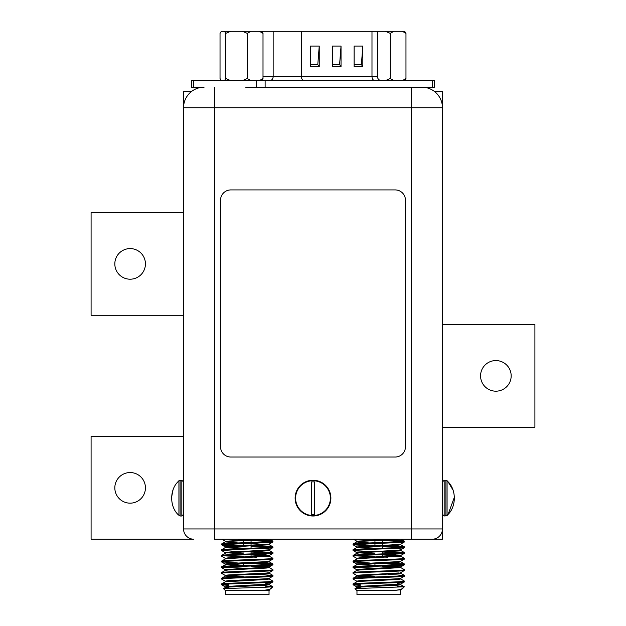 <?xml version="1.0" encoding="UTF-8"?>
<svg xmlns="http://www.w3.org/2000/svg" width="626" height="626" viewBox="0 0 626 626"><rect width="100%" height="100%" fill="white"/><g stroke="black" fill="none" stroke-linecap="round" stroke-linejoin="round"><path stroke-width="0.94" d="M183.551 514.282L181.837 516.004L180.116 516.004L177.901 514.47M183.551 481.965L181.837 480.252L181.837 516.004M181.837 480.252L178.926 480.729L178.926 515.519M442.449 514.282L444.163 516.004L444.163 480.252L442.449 481.965M444.163 516.004L447.074 515.519L447.074 480.729L448.099 481.785M445.884 516.004L445.884 480.252L447.074 480.729M313 516.004A17.872 17.872 0 0 1 295.128 498.124A17.872 17.872 0 0 1 313 480.252A17.872 17.872 0 0 1 330.88 498.124A17.872 17.872 0 0 1 313 516.004A17.872 17.872 0 0 0 330.88 498.124A17.872 17.872 0 0 0 313 480.252M313 515.519A17.395 17.395 0 0 1 295.605 498.124A17.395 17.395 0 0 1 313 480.729A17.395 17.395 0 0 1 330.395 498.124A17.395 17.395 0 0 1 313 515.519M230.697 80.613L225.79 78.555L224.476 80.613M445.884 480.252L444.163 480.252M394.576 590.396L356.969 590.592L354.981 588.604L404.326 586.789L402.354 588.769C401.743 589.316 399.153 589.856 394.576 590.396L400.663 589.778L404.333 586.789L397.244 586.163M400.726 578.291L400.726 579.003L397.784 579.48L359.715 581.382L356.836 581.789L353.119 583.941L353.08 584.684M404.38 581.085L400.663 578.933L404.38 581.085L404.435 581.859C406.039 582.814 351.46 583.761 353.064 584.715L353.064 583.995C351.46 583.049 406.039 582.094 404.435 581.147L404.38 581.922L400.663 584.066L397.244 583.487M400.46 539.221L359.715 541.427L356.836 541.834L353.119 543.986L353.181 544.675M353.604 544.565L374.951 543.462L374.951 545.622M382.549 545.324L382.549 543.204L387.932 543.008M404.435 541.905L404.435 541.193C406.039 542.147 351.46 543.094 353.064 544.049L353.064 544.761C351.46 543.806 406.039 542.859 404.435 541.905L404.38 541.13L400.992 540.715L387.932 540.089M400.726 544.049L400.726 544.761L397.784 545.238L359.715 547.14L356.836 547.539L353.119 549.691L353.064 550.465C351.46 549.511 406.039 548.564 404.435 547.609L404.38 546.842L400.992 546.428L387.932 545.802M382.549 553.908L382.549 551.741L400.726 550.465L359.715 552.844L356.836 553.251L353.119 555.403L353.064 556.178C351.46 555.223 406.039 554.276 404.435 553.321L404.38 552.547L400.992 552.132L387.932 551.506M356.773 559.026L356.773 558.314L359.715 557.836L400.726 555.458L400.726 556.178L359.715 558.556L356.836 558.955L353.119 561.107L353.181 561.796M387.932 554.425L400.726 555.458L400.726 556.178L404.38 558.251L404.435 559.026C406.039 559.98 351.46 560.927 353.064 561.882L353.064 561.17C351.46 560.215 406.039 559.268 404.435 558.314L404.38 559.088L400.663 561.24L397.784 561.647L356.867 563.932M369.575 565.771L374.951 565.575L374.951 563.455M382.549 565.325L403.825 564.229M356.773 564.026L356.773 564.738L353.119 566.812L353.181 567.5M353.604 567.399L374.951 568.173L354.942 567.234M404.435 564.738L404.435 564.026L404.435 564.738C406.039 565.685 351.46 566.64 353.064 567.586L353.064 566.874C351.46 565.92 406.039 564.973 404.435 564.026L387.932 562.923L404.38 563.963L400.663 561.812L404.38 563.963M356.773 570.442L356.773 569.73L359.715 569.253L400.726 566.874L400.726 567.586L359.715 569.965L356.836 570.372L353.119 572.524L353.064 573.299C351.46 572.344 406.039 571.397 404.435 570.442L404.435 569.73L404.435 570.442M369.575 577.188L356.836 576.077L353.119 578.228L353.064 579.003C351.46 578.048 406.039 577.102 404.435 576.147L404.435 575.435L404.435 576.147M402.557 541.553L382.549 540.606L402.557 541.553M353.487 539.221L356.836 541.263L358.377 541.553L356.836 541.263L353.627 539.221M354.942 544.401L374.951 545.348L355.904 544.479M402.557 552.961L382.549 552.022L402.557 552.961M374.951 553.885L356.836 552.68L353.119 550.528L374.951 551.764L356.507 550.943L353.119 550.528L353.064 549.753C351.46 548.799 406.039 547.852 404.435 546.897L404.38 547.672L400.663 549.824L397.784 550.231L356.773 552.609L374.951 551.326L374.951 552.046M387.932 557.21L382.549 557.015L387.932 557.21M374.951 556.764L354.942 555.818M402.557 564.378L382.549 563.439L402.557 564.378M270.635 588.925L272.826 586.789L269.164 589.778L263.077 590.396L269.227 590.396L269.227 589.708M269.227 578.291L269.227 579.003L266.285 579.48L225.337 581.789L221.62 583.941L221.565 584.715L228.756 584.027M272.881 581.085L269.164 578.933L272.881 581.085L272.936 581.859C274.54 582.814 219.961 583.761 221.565 584.715L221.565 583.995C219.961 583.049 274.54 582.094 272.936 581.147L272.881 581.922L269.164 584.066L265.745 583.487M251.049 542.492L251.049 540.332L269.579 539.221L228.216 541.427L225.337 541.834L221.62 543.986L221.565 544.761C219.961 543.806 274.54 542.859 272.936 541.905L272.881 541.13L269.493 540.715L256.425 540.089L272.881 541.13L272.881 541.967L269.164 544.119L228.216 546.428L225.274 546.897L225.274 547.609M222.058 544.573L243.451 543.462L243.451 545.622M251.049 545.324L251.049 543.204L256.425 543.008M243.451 551.764L221.565 550.465C219.961 549.511 274.54 548.564 272.936 547.609L272.936 546.897C274.54 547.852 219.961 548.799 221.565 549.753L221.565 550.465L221.62 549.691L225.008 549.276L238.068 548.65M221.565 550.465L223.443 550.113M225.337 558.384L221.565 556.178C219.961 555.223 274.54 554.276 272.936 553.321L272.936 552.609C274.54 553.556 219.961 554.511 221.565 555.458L221.565 556.178L221.62 555.403L225.008 554.988L243.451 554.159M225.274 559.026L225.274 558.314L228.216 557.836L269.227 555.458L269.227 556.178L228.216 558.556L225.337 558.955L221.62 561.107L221.565 561.882L223.443 561.522M256.425 560.129L269.493 559.503L272.881 559.088L272.936 558.314L272.936 559.026C274.54 559.98 219.961 560.927 221.565 561.882L221.565 561.17C219.961 560.215 274.54 559.268 272.936 558.314L269.164 556.107L251.049 554.894L269.227 556.178L269.227 555.458L266.285 554.988L256.425 554.425L269.227 555.458M221.62 567.649L225.337 569.801L221.565 567.586C219.961 566.64 274.54 565.685 272.936 564.738L272.936 564.026C274.54 564.973 219.961 565.92 221.565 566.874L221.565 567.586L221.62 566.812L225.008 566.397L243.451 565.575L243.451 563.455M251.049 565.325L269.493 564.495M225.321 569.668L266.285 567.352L269.227 566.874L266.285 566.397L256.425 565.834L269.493 565.208M251.049 571.741L269.493 570.92L272.881 570.505L272.936 569.73C274.54 570.685 219.961 571.632 221.565 572.587L221.565 573.299L221.62 572.524L225.008 572.109L238.068 571.483M221.62 573.361L225.337 575.505L221.573 573.275M251.049 576.734L269.493 575.912M238.068 577.188L225.337 576.077L221.62 578.228L221.565 579.003C219.961 578.048 274.54 577.102 272.936 576.147L272.936 575.435L272.881 576.21L269.164 578.361L266.285 578.768L228.216 580.67L225.274 581.147L225.274 581.859M271.058 541.553L251.049 540.606L271.058 541.553M221.62 550.528L225.337 552.68L243.451 553.885L225.274 552.609L269.164 549.824L272.881 547.672L272.881 546.842L256.425 545.802M243.451 545.348L223.443 544.401L243.451 545.348M272.936 552.609L256.425 551.506L272.881 552.547L272.881 553.384L269.164 555.528M251.049 552.022L269.493 552.844M256.425 557.21L251.049 557.015L256.425 557.21M243.451 556.764L223.443 555.818L243.451 556.764M272.881 563.963L269.164 561.812L272.881 563.963L256.425 562.923L269.493 563.549L272.881 563.963L272.936 564.738M271.058 564.378L251.049 563.439L271.058 564.378M243.451 568.173L223.443 567.234L243.451 568.173M226.878 575.795L243.451 576.718L226.878 575.795L269.164 573.228L272.881 575.38L256.425 574.339L272.936 575.435C274.54 576.389 219.961 577.336 221.565 578.291L221.62 579.066L225.337 581.218M382.549 540.332L382.549 542.492M382.549 546.036L382.549 548.196M382.549 554.62L382.549 557.453M382.549 573.862L382.549 574.574M374.951 540.629L374.951 542.75M358.377 587.211L356.773 586.852L359.715 586.374L400.663 584.066L397.244 584.512L397.244 585.224M360.255 588.08L356.773 587.564L356.773 586.852L359.715 586.374L360.255 586.335L360.255 587.047M354.981 588.604L356.836 587.493L359.715 587.086L397.784 585.185L400.726 584.715L397.244 584.199M356.969 590.592L356.969 594.7L400.53 594.7L400.53 590.592M353.119 556.232L356.836 558.384L353.119 556.232L353.064 555.458C351.46 554.511 406.039 553.556 404.435 552.609L404.38 553.384L400.663 555.528M353.119 573.361L356.836 575.505L353.119 573.361L353.064 572.587C351.46 571.632 406.039 570.685 404.435 569.73L400.663 567.516L404.38 569.668M353.119 579.066L356.836 581.218L353.119 579.066L353.064 578.291C351.46 577.336 406.039 576.389 404.435 575.435L387.932 574.339M404.435 541.193L401.086 539.221M404.435 546.897L382.549 545.598M402.557 547.257L382.549 546.31M369.575 545.864L353.064 544.761M404.435 552.609L400.663 550.395L404.38 552.547M369.575 562.985L353.064 561.882M353.119 567.649L356.836 569.801L353.064 567.586M251.049 546.036L251.049 548.196M226.878 552.961L269.227 550.465L251.049 551.741L251.049 553.908M251.049 554.62L251.049 557.453M251.049 573.862L251.049 574.574L266.285 573.776L269.227 573.299L269.227 572.587M243.451 540.629L243.451 542.75M225.274 552.609L225.274 553.321L225.274 552.609L228.216 552.132L243.451 551.326L243.451 552.046M225.337 586.922L221.565 584.715L228.756 585.404L221.62 584.77L225.337 586.922L228.756 587.368L225.274 586.852L228.216 586.374L269.164 584.066L265.745 584.512L265.745 585.224M228.756 588.08L225.274 587.564L225.274 586.852L228.216 586.374L228.756 586.335L228.756 587.047M269.227 590.396L225.47 590.592L223.482 588.604L225.337 587.493L228.216 587.086L266.285 585.185L269.227 584.715L265.745 584.199M270.855 588.769C270.244 589.316 267.654 589.856 263.077 590.396M223.482 588.604L265.745 587.211L272.826 586.789L265.745 586.163M225.47 590.592L225.47 594.7L269.031 594.7L269.031 590.592M238.068 545.864L225.008 545.238L221.62 544.823L221.565 544.049C219.961 543.094 274.54 542.147 272.936 541.193M221.565 573.299C219.961 572.344 274.54 571.397 272.936 570.442L269.164 572.657L266.285 573.056L228.216 574.965L225.274 575.435L225.274 576.147M272.881 569.668L269.164 567.516L272.881 569.668L272.936 570.442M221.987 539.221L225.337 541.263L259.54 539.221L246.613 539.221M272.936 546.897L251.049 545.598M271.058 547.257L251.049 546.31M238.068 562.985L221.565 561.882M220.54 446.761A10.274 10.274 0 0 0 230.814 457.035L395.186 457.035A10.274 10.274 0 0 0 405.46 446.761L405.46 200.195A10.274 10.274 0 0 0 395.186 189.921L230.814 189.921A10.274 10.274 0 0 0 220.54 200.195L220.54 446.761M228.756 584.684L223.443 584.355L228.756 584.684M272.545 586.687L265.745 586.687L272.826 586.789M239.688 539.221L237.489 539.221M227.966 539.221L224.186 539.221M243.451 565.301L225.337 564.096L221.62 561.945L225.337 564.096M238.068 565.771L225.274 564.738L225.274 564.026L228.216 563.549L266.285 561.647L269.164 561.24L272.881 559.088L269.164 561.24M243.451 548.18L226.878 547.257M225.337 546.967L221.62 544.823L225.274 546.897M225.337 541.834L226.878 541.553L225.337 541.263M268.867 539.221L267.983 539.221M267.654 539.221L265.635 539.221M225.274 586.852L225.337 587.493M267.623 572.939L269.164 573.228L267.623 572.939L269.164 572.657M225.337 570.372L221.62 572.524L225.337 570.372L228.216 569.965L266.285 568.064L269.227 567.586L269.211 566.843M267.623 567.234L251.049 566.311M225.274 564.738L266.285 562.359L269.227 561.882L269.227 561.17M221.62 549.691L225.337 547.539L228.216 547.14L269.227 544.761L251.049 543.485L269.164 544.69L272.881 546.842L269.164 544.69M238.068 542.945L225.274 541.905L238.068 542.945M239.022 539.221L239.586 539.221M266.394 539.221L267.388 539.221M360.255 584.684L354.942 584.355L360.255 584.684M404.044 586.687L397.244 586.687L404.326 586.789M356.836 586.922L353.119 584.77L360.255 585.404L353.064 584.715L356.836 586.922L360.255 587.368M369.575 542.945L359.715 542.382L356.773 541.905L356.773 541.193L391.047 539.221L378.112 539.221M371.187 539.221L368.988 539.221M359.465 539.221L355.685 539.221M356.773 581.859L356.773 581.147L359.715 580.67L397.784 578.768L400.663 578.361L404.38 576.21L400.663 578.361M374.951 576.718L358.377 575.795M356.867 575.349L399.122 572.939M400.726 566.874L387.932 565.834M374.951 565.301L356.836 564.096L353.119 561.945L356.836 564.096M374.951 548.18L358.377 547.257M353.119 544.823L356.836 546.967L397.784 544.518L400.663 544.119L404.38 541.967L400.663 544.119M400.366 539.221L399.482 539.221M399.153 539.221L397.134 539.221M356.836 576.077L400.663 573.228L404.38 575.38L400.663 573.228M399.122 567.234L382.549 566.311M356.836 564.668L397.784 562.359L400.726 561.882L400.726 561.17M404.38 558.251L400.663 556.107L382.549 554.894M400.726 544.761L399.122 544.401M370.522 539.221L371.085 539.221M397.893 539.221L398.887 539.221M269.227 583.995L269.227 584.715L269.227 583.995L266.285 583.526M225.751 575.239L228.216 574.965M238.068 574.394L243.451 574.159M225.681 569.55L243.451 568.455M251.049 568.15L269.164 566.945L272.881 564.793M266.801 566.444L256.425 565.834M238.068 540.152L243.451 539.917M225.337 564.668L221.62 566.812L226.878 564.378M251.049 563.157L266.285 562.359M357.219 575.247L374.951 574.159M353.119 555.403L358.377 552.961M193.356 87.186L193.356 80.613L191.548 80.613L191.548 87.186L204.099 87.186A20.548 20.548 0 0 0 183.551 107.735L183.551 528.947A10.274 10.274 0 0 0 193.825 539.221L91.091 539.221L91.091 436.486L183.551 436.486M245.666 87.186L434.452 87.186L434.452 80.613L193.356 80.613M275.87 87.186L421.901 87.186A20.548 20.548 0 0 1 442.449 107.735L442.449 539.221L214.374 539.221L214.374 528.947L442.449 528.947A10.274 10.274 0 0 1 432.175 539.221L411.626 539.221L411.626 107.735L214.374 107.735L214.374 528.947L183.551 528.947A10.274 10.274 0 0 0 193.825 539.221M432.175 539.221A10.274 10.274 0 0 0 442.449 528.947A10.274 10.274 0 0 1 432.175 539.221M311.365 481.863L314.635 481.863L314.635 514.384L311.365 514.384L311.365 481.863M314.635 490.002L314.635 498.124M311.365 498.132L311.365 506.254M454.39 497.154L448.099 514.384C456.37 506.332 456.385 489.931 448.099 481.863L453.028 490.08M402.377 80.613L405.969 78.555L404.654 80.613M385.334 80.613L390.241 78.555L393.832 80.613M390.241 78.555L390.241 33.358L385.334 31.3L261.691 31.3L263.006 33.358L263.006 78.555L259.414 80.613M405.969 78.555L405.969 33.358L402.377 31.3L393.832 31.3L390.241 33.358M402.377 31.3L404.654 31.3L405.969 33.358M393.832 31.3L385.334 31.3M341.037 66.614L332.32 66.614L332.32 46.074L341.037 46.074L339.589 64.564L341.037 66.614L341.037 46.074M339.589 64.564L332.32 64.564M362.837 66.614L354.12 66.614L354.12 46.074L362.837 46.074L361.382 64.564L362.837 66.614L362.837 46.074M361.382 64.564L354.12 64.564M319.244 66.614L310.527 66.614L310.527 46.074L319.244 46.074L317.797 64.564L319.244 66.614L319.244 46.074M317.797 64.564L310.527 64.564M250.87 80.613L247.278 78.555L242.372 80.613M261.691 80.613L263.006 78.555M221.346 80.613L220.031 78.555L220.031 33.358L221.346 31.3L224.476 31.3L225.79 33.358L230.697 31.3L242.372 31.3L247.278 33.358L250.87 31.3L259.414 31.3L263.006 33.358M247.278 78.555L247.278 33.358M225.79 78.555L225.79 33.358M224.476 31.3L230.697 31.3M242.372 31.3L250.87 31.3M259.414 31.3L261.691 31.3M177.901 481.863L177.901 481.863C169.63 489.915 169.615 506.317 177.901 514.384L177.901 514.384M171.61 497.154L172.972 490.08M130.13 503.163A15.306 15.306 0 0 1 114.824 487.857A15.306 15.306 0 0 1 130.13 472.544A15.306 15.306 0 0 1 145.435 487.857A15.306 15.306 0 0 1 130.13 503.163M495.87 360.568A15.306 15.306 0 0 0 480.565 375.874A15.306 15.306 0 0 0 495.87 391.18A15.306 15.306 0 0 0 511.176 375.874A15.306 15.306 0 0 0 495.87 360.568M130.13 279.204A15.306 15.306 0 0 1 114.824 263.89A15.306 15.306 0 0 1 130.13 248.585A15.306 15.306 0 0 1 145.435 263.89A15.306 15.306 0 0 1 130.13 279.204M183.551 315.261L91.091 315.261L91.091 212.527L183.551 212.527M442.449 427.245L534.909 427.245L534.909 324.503L442.449 324.503M214.374 87.186L214.374 107.735L183.551 107.735L183.551 91.294L191.775 91.294M434.225 91.294L442.449 91.294L442.449 107.735L411.626 107.735L411.626 87.186M180.116 480.252L180.116 516.004M263.006 76.505L301.38 76.505A4.108 2.903 -90 0 0 304.283 80.613M442.449 107.735A20.548 20.548 0 0 0 421.901 87.186M204.099 87.186A20.548 20.548 0 0 0 183.551 107.735M301.38 31.3L301.38 76.505L371.985 76.505L371.985 31.3M374.896 80.613A4.108 2.903 -90 0 1 371.985 76.505L377.408 76.505C377.65 79.001 379.02 80.371 381.516 80.613M269.79 80.613A4.108 3.365 -90 0 0 273.155 76.505L273.155 31.3M432.644 87.186L432.644 80.613M265.127 87.186L265.127 80.613M256.41 87.186L256.41 80.613M225.274 569.73L225.274 570.442M269.227 549.753L269.227 550.465M269.227 544.049L269.227 544.761M225.274 541.193L225.274 541.905M272.811 586.75L269.164 584.637M225.337 553.251L221.62 555.403M269.164 550.395L272.881 552.547L269.164 550.395M269.587 539.221L272.881 541.13L269.587 539.221M404.38 570.505L400.663 572.657L404.38 570.505M404.38 564.793L400.663 566.945L404.38 564.793M400.726 590.396L400.726 589.708M400.726 583.995L400.726 584.715L400.726 583.995M356.773 575.435L356.773 576.147M400.726 572.587L400.726 573.299M356.773 552.609L356.773 553.321L356.773 552.609M400.726 549.753L400.726 550.465M356.773 546.897L356.773 547.609M404.318 586.75L400.663 584.637M400.663 544.69L404.38 546.842L400.663 544.69M272.881 581.922L269.164 584.066M272.881 576.21L269.164 578.361M272.881 547.672L269.164 549.824M225.337 581.789L221.62 583.941M402.142 588.925L400.663 589.778M404.38 581.922L400.663 584.066M404.38 559.088L400.663 561.24M353.119 550.528L356.836 552.68M404.38 547.672L400.663 549.824M356.773 586.852L356.773 587.564M356.836 581.789L353.119 583.941M356.836 558.955L353.119 561.107M447.074 515.519L448.099 514.47M377.408 31.3L377.408 76.505M178.926 480.729L177.901 481.785"/></g></svg>
